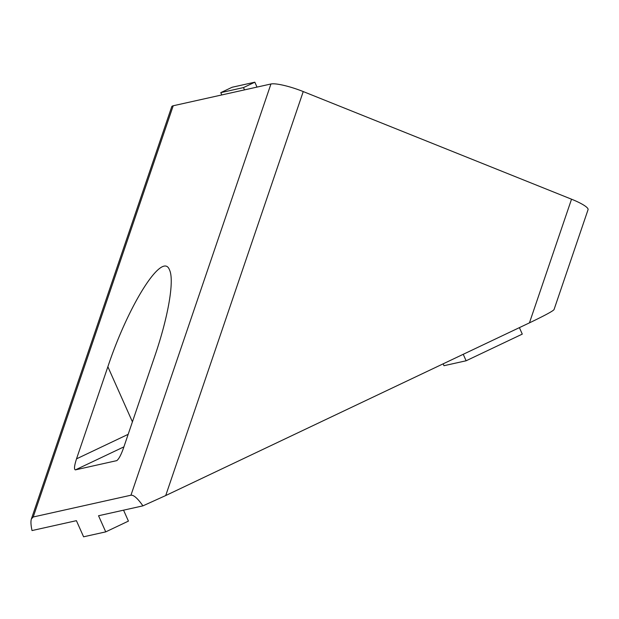 <?xml version="1.0" encoding="UTF-8"?>
<svg xmlns="http://www.w3.org/2000/svg" width="619" height="619" viewBox="0 0 619 619"><rect width="100%" height="100%" fill="white"/><g stroke="black" fill="none" stroke-linecap="round" stroke-linejoin="round"><path stroke-width="0.93" d="M529.431 322.87C544.48 315.659 552.682 311.249 554.02 309.639L588.05 209.686A26.563 4.797 -161.2 0 0 571.53 199.202L529.431 322.87L165.714 495.548L303.24 91.566A26.563 4.797 -161.2 0 0 270.944 83.991L130.949 495.215C133.689 494.852 137.681 498.396 142.927 505.855L98.545 515.743L105.733 531.876L83.596 536.805L76.408 520.672L32.026 530.56C30.849 525.16 30.641 521.283 31.391 518.946L33.217 516.989L130.949 495.215M33.217 516.989L173.212 105.764A26.563 4.797 -161.2 0 0 171.734 106.7L31.391 518.946M173.212 105.764L270.944 83.991M303.24 91.566L571.53 199.202M128.172 434.329L76.516 458.857L107.868 366.742C128.744 304.045 162.681 250.788 169.529 269.977C174.535 280.415 168.314 316.696 154.735 356.304L123.374 448.411C120.96 455.12 118.755 459.19 116.759 460.637L75.417 469.875L123.908 446.856M76.516 458.857C74.28 465.883 73.916 469.558 75.417 469.875M142.927 505.855L165.714 495.548M257.017 87.093L254.827 82.195L232.125 87.256L220.774 92.641L221.795 94.939M254.827 82.195L243.484 87.581L244.505 89.879M243.484 87.581L220.774 92.641M443.15 363.833L443.985 365.705L466.122 360.776L463.236 354.3M519.395 327.629L522.281 334.113L466.122 360.776M123.552 510.164L128.427 521.105L105.733 531.876M116.999 460.49L116.534 460.714M132.42 421.841L107.868 366.742"/></g></svg>
